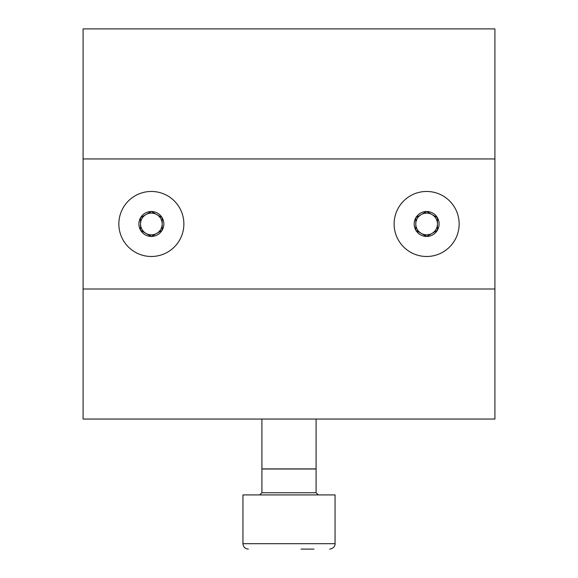 <?xml version="1.0" encoding="UTF-8"?>
<svg xmlns="http://www.w3.org/2000/svg" width="578" height="578" viewBox="0 0 578 578"><rect width="100%" height="100%" fill="white"/><g stroke="black" fill="none" stroke-linecap="round" stroke-linejoin="round"><path stroke-width="0.87" d="M83.088 289L83.088 419.05L494.913 419.05L494.913 289L83.088 289L83.088 28.9L494.913 28.9L494.913 158.95L83.088 158.95M151.364 256.488A32.513 32.513 0 0 1 123.208 207.719A32.513 32.513 0 0 1 179.52 207.719A32.513 32.513 0 0 1 151.364 256.488M426.636 256.488A32.513 32.513 0 0 1 398.48 207.719A32.513 32.513 0 0 1 454.792 207.719A32.513 32.513 0 0 1 426.636 256.488M494.913 158.95L494.913 289M301.087 549.1L314.027 549.1M248.359 549.1C245.065 548.782 243.259 546.976 242.941 543.681L242.941 494.913L335.059 494.913L335.059 543.681C335.327 544.187 334.72 548.457 329.641 549.1M261.906 492.745L316.094 492.745L316.094 469.011L261.906 469.011L261.906 492.745L259.739 494.913M261.906 419.05L261.906 468.903L316.094 468.903L316.094 419.05M151.45 236.438L140.526 230.232L140.526 217.718L151.364 211.461L162.201 217.718L162.201 230.232L151.45 236.438L162.115 230.282A12.463 12.463 0 0 1 151.45 236.438M140.613 230.282L151.277 236.438A12.463 12.463 0 0 1 140.613 230.282M140.526 217.819L140.526 230.131A12.463 12.463 0 0 1 140.526 217.819M151.277 211.512L140.613 217.668A12.463 12.463 0 0 1 151.277 211.512M162.115 217.668L151.45 211.512A12.463 12.463 0 0 1 162.115 217.668M162.201 217.819L162.201 230.131A12.463 12.463 0 0 0 162.201 217.819M156.782 233.36A10.838 10.838 0 0 1 140.526 223.975A10.838 10.838 0 0 1 156.782 214.59A10.838 10.838 0 0 1 156.782 233.36M118.851 223.975A32.513 32.513 0 0 0 167.62 252.131A32.513 32.513 0 0 0 167.62 195.819A32.513 32.513 0 0 0 118.851 223.975M426.723 236.438L415.799 230.232L415.799 217.718L426.636 211.461L437.474 217.718L437.474 230.232L426.723 236.438L437.387 230.282A12.463 12.463 0 0 1 426.723 236.438M415.885 230.282L426.55 236.438A12.463 12.463 0 0 1 415.885 230.282M415.799 217.819L415.799 230.131A12.463 12.463 0 0 1 415.799 217.819M426.55 211.512L415.885 217.668A12.463 12.463 0 0 1 426.55 211.512M437.387 217.668L426.723 211.512A12.463 12.463 0 0 1 437.387 217.668M437.474 217.819L437.474 230.131A12.463 12.463 0 0 0 437.474 217.819M432.055 233.36A10.838 10.838 0 0 1 415.799 223.975A10.838 10.838 0 0 1 432.055 214.59A10.838 10.838 0 0 1 432.055 233.36M394.124 223.975A32.513 32.513 0 0 0 442.893 252.131A32.513 32.513 0 0 0 442.893 195.819A32.513 32.513 0 0 0 394.124 223.975M242.941 543.681L335.059 543.681M316.094 492.745L318.261 494.913"/></g></svg>
